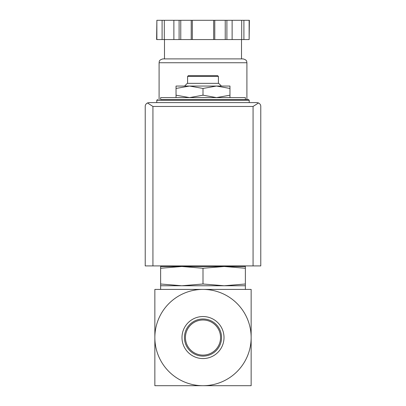 <?xml version="1.0" encoding="UTF-8"?>
<svg xmlns="http://www.w3.org/2000/svg" width="406" height="406" viewBox="0 0 406 406"><rect width="100%" height="100%" fill="white"/><g stroke="black" fill="none" stroke-linecap="round" stroke-linejoin="round"><path stroke-width="0.61" d="M251.147 337.553L251.147 289.412L203 289.412A48.147 48.147 0 0 1 251.147 337.553A48.147 48.147 0 0 1 203 385.7A48.147 48.147 0 0 1 154.853 337.553A48.147 48.147 0 0 1 203 289.412L154.853 289.412L154.853 385.7L251.147 385.7L251.147 337.553M176.037 97.602L176.037 95.192L189.521 97.602L203 95.192L216.479 97.602L229.963 95.192L229.963 97.602M160.634 268.249L160.634 266.493L181.817 266.493L160.634 268.249L160.634 283.997L181.817 285.753L203 283.997L203 268.249L181.807 266.493L224.183 266.493L203 268.249M245.366 266.493L245.366 268.249L224.183 266.493L245.366 266.493M203 283.997L224.183 285.753L160.634 285.753L160.634 283.997M245.366 283.997L245.366 285.753L224.183 285.753L245.366 283.997L245.366 268.249M185.44 337.553A17.559 17.559 0 0 1 211.78 322.349A17.559 17.559 0 0 1 211.78 352.758A17.559 17.559 0 0 1 185.44 337.553M184.436 337.553A18.564 18.564 0 0 1 212.282 321.481A18.564 18.564 0 0 1 212.282 353.631A18.564 18.564 0 0 1 184.436 337.553M181.989 337.553A21.01 21.01 0 0 1 213.505 319.36A21.01 21.01 0 0 1 213.505 355.747A21.01 21.01 0 0 1 181.989 337.553M245.366 385.7L220.331 385.7M185.669 385.7L160.634 385.7M245.366 99.526L245.366 97.602L160.634 97.602L160.634 99.526L248.447 99.526L160.634 99.526M176.037 88.452L176.037 86.047L189.521 86.047L176.037 88.452L176.037 95.192M229.963 86.047L229.963 88.452L216.479 86.047L203 88.452L189.516 86.047L229.963 86.047M229.963 95.192L229.963 88.452M203 95.192L203 88.452M187.592 76.419L218.408 76.419L217.636 75.648L188.364 75.648L187.592 76.419L187.592 83.352M221.412 86.047L218.712 83.352L187.288 83.352L184.588 86.047M258.515 102.957L256.922 102.606L149.078 102.606L147.485 102.957L152.93 106.458L152.93 265.915L260.774 265.915L260.774 106.458C260.814 104.981 260.063 103.814 258.515 102.957L253.07 106.458L253.07 265.915M147.485 102.957C145.937 103.814 145.186 104.981 145.226 106.458L145.226 265.915L152.93 265.915M249.132 39.56L249.385 20.3L243.904 20.3L243.904 39.56L249.132 39.56L249.132 20.3M156.868 39.56L156.868 20.3L156.614 39.56L243.904 39.56M241.514 39.56L241.514 58.895L164.486 58.895L164.486 39.56M159.091 62.742L246.909 62.742C246.538 61.692 247.528 60.103 243.057 58.895L162.943 58.895C158.472 60.103 159.462 61.692 159.091 62.742L159.091 99.526M241.692 39.56L241.692 20.3L243.904 20.3M232.125 39.56L232.125 20.3L241.692 20.3M214.779 39.56L214.779 20.3L232.125 20.3M213.673 39.56L213.673 20.3L214.779 20.3M192.327 39.56L192.327 20.3L213.673 20.3M191.221 39.56L191.221 20.3L192.327 20.3M173.875 39.56L173.875 20.3L191.221 20.3M164.308 39.56L164.308 20.3L173.875 20.3M162.095 39.56L162.095 20.3L164.308 20.3M156.868 20.3L162.095 20.3M248.447 99.526L249.218 100.297L156.782 100.297L157.553 99.526M253.07 106.458L152.93 106.458M226.898 39.56L226.898 20.3M225.228 39.56L225.228 20.3M180.771 39.56L180.771 20.3M179.102 39.56L179.102 20.3M232.425 266.493L233.531 265.915M172.469 265.915L173.575 266.493M160.634 285.753L160.634 289.412M245.366 285.753L245.366 289.412M156.782 100.297L156.782 102.606M249.218 100.297L249.218 102.606M218.408 76.419L218.408 83.352M246.909 62.742L246.909 99.526"/></g></svg>
